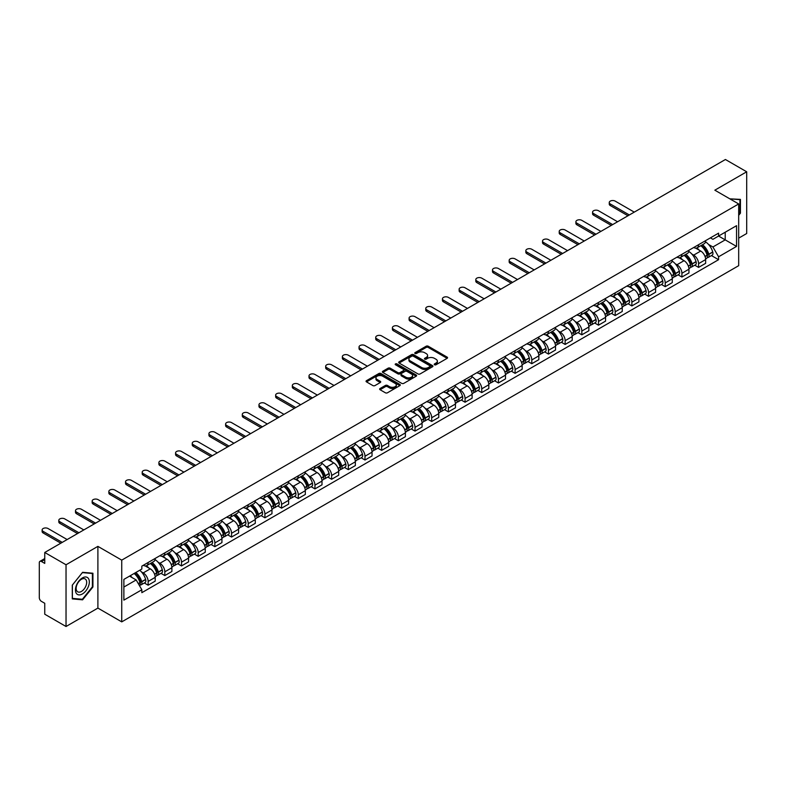 <?xml version="1.0" encoding="UTF-8"?>
<svg xmlns="http://www.w3.org/2000/svg" width="786" height="786" viewBox="0 0 786 786"><rect width="100%" height="100%" fill="white"/><g stroke="black" fill="none" stroke-linecap="round" stroke-linejoin="round"><path stroke-width="1.18" d="M434.52 364.773A1.041 0.599 0 0 0 435.984 364.773L447.136 358.337A1.484 0.855 0 0 0 447.568 357.728A1.484 0.855 0 0 0 447.136 357.129L428.242 346.223A1.484 0.855 0 0 0 426.15 346.223L414.998 352.659A1.041 0.599 0 0 0 416.462 353.504L417.906 352.668A4.745 2.741 0 0 1 424.627 352.668L426.199 353.582A4.745 2.741 0 0 1 427.594 355.518A4.745 2.741 0 0 1 426.199 357.463L424.754 358.288A1.041 0.599 0 0 0 426.228 359.143L427.672 358.308A4.745 2.741 0 0 1 434.383 358.308L435.955 359.212A4.745 2.741 0 0 1 437.35 361.157A4.745 2.741 0 0 1 435.955 363.093L434.52 363.928A1.041 0.599 0 0 0 434.52 364.773L434.52 363.928M380.07 388.51A1.484 0.855 0 0 0 379.638 389.119A1.484 0.855 0 0 0 380.07 389.728L385.376 392.784A1.484 0.855 0 0 0 387.469 392.784L399.858 385.631A1.484 0.855 0 0 0 400.29 385.032A1.484 0.855 0 0 0 399.858 384.423L380.964 373.517A1.484 0.855 0 0 0 378.862 373.517L366.482 380.67A1.484 0.855 0 0 0 366.05 381.269A1.484 0.855 0 0 0 366.482 381.878L372.878 385.572A1.484 0.855 0 0 0 374.981 385.572L380.286 382.517A1.484 0.855 0 0 0 380.719 381.908A1.484 0.855 0 0 0 380.286 381.298L377.103 379.471A3.969 2.289 0 0 1 375.944 377.85A3.969 2.289 0 0 1 378.4 375.728A3.969 2.289 0 0 1 382.723 376.229L395.161 383.411A3.969 2.289 0 0 1 396.321 385.032A3.969 2.289 0 0 1 393.874 387.144A3.969 2.289 0 0 1 389.542 386.653L387.469 385.454A1.484 0.855 0 0 0 385.376 385.454L380.07 388.51L380.07 389.728M121.742 560.133L97.896 546.368L66.034 564.77L44.753 552.479L725.419 159.499L746.7 171.79L714.838 190.183L738.683 203.947L121.742 560.133L121.742 621.873L738.683 265.678L738.683 203.947M418.014 373.94A1.484 0.855 0 0 0 420.107 373.94L432.497 366.787A1.484 0.855 0 0 0 432.929 366.188A1.484 0.855 0 0 0 432.497 365.578L413.603 354.673A1.484 0.855 0 0 0 411.5 354.673L399.121 361.825A1.484 0.855 0 0 0 398.689 362.425A1.484 0.855 0 0 0 399.121 363.034L418.014 373.94M395.918 364.999A1.041 0.599 0 0 1 396.969 365.146L396.969 363.908L416.177 375.001A1.484 0.855 0 0 1 416.609 375.61A1.484 0.855 0 0 1 416.177 376.209L403.788 383.362A1.484 0.855 0 0 1 401.695 383.362L382.802 372.456L382.802 371.247A1.484 0.855 0 0 0 382.369 371.847A1.484 0.855 0 0 0 382.802 372.456M382.802 371.247L388.097 368.182A1.484 0.855 0 0 1 390.2 368.182L397.863 372.603A1.484 0.855 0 0 0 399.956 372.603L403.473 370.579A1.484 0.855 0 0 0 403.916 369.97A1.484 0.855 0 0 0 403.473 369.361L395.496 364.763A1.041 0.599 0 0 1 396.969 363.908M66.034 564.77L66.034 626.501L44.753 614.21L44.753 603.284L41.442 601.378A3.026 1.749 -120 0 1 39.3 597.674L39.3 562.727A3.026 1.749 -120 0 1 39.929 561.342L44.753 558.561M738.683 238.148L746.7 233.521L746.7 171.79M66.034 626.501L97.896 608.099L121.742 621.873M44.753 552.479L44.753 563.405L41.442 561.499A3.026 1.749 -120 0 0 39.929 561.342M698.587 244.692A6.956 4.018 60 0 1 697.143 247.816L704.197 243.739A6.956 4.018 -120 0 0 705.641 240.614M691.886 254.094L693.665 255.126A6.956 4.018 60 0 1 698.587 263.644L705.641 259.567A6.956 4.018 -120 0 0 700.719 251.048L695.669 248.13M705.641 259.567L705.641 263.33L698.587 267.407L694.755 265.196M697.143 247.816A6.956 4.018 60 0 1 693.724 247.502M698.587 263.644L698.587 267.407M681.904 254.32A6.956 4.018 60 0 1 680.46 257.444L687.524 253.367A6.956 4.018 -120 0 0 688.958 250.243M678.082 274.825L681.904 277.036L688.958 272.968L688.958 269.195A6.956 4.018 -120 0 0 684.046 260.677L678.996 257.759M680.46 257.444A6.956 4.018 60 0 1 677.041 257.13M675.203 263.723L676.982 264.754A6.956 4.018 60 0 1 681.904 273.273L681.904 277.036M665.221 263.949A6.956 4.018 60 0 1 663.787 267.073L670.841 262.996A6.956 4.018 -120 0 0 672.285 259.881M661.399 284.463L665.221 286.664L672.285 282.596L672.285 278.824A6.956 4.018 -120 0 0 667.363 270.305L662.313 267.397M663.787 267.073A6.956 4.018 60 0 1 660.358 266.759M658.53 273.361L660.309 274.383A6.956 4.018 60 0 1 665.221 282.901L665.221 286.664M648.548 273.577A6.956 4.018 60 0 1 647.104 276.701L654.158 272.634A6.956 4.018 -120 0 0 655.603 269.51M644.717 294.092L648.548 296.302L655.603 292.225L655.603 288.462A6.956 4.018 -120 0 0 650.68 279.944L645.63 277.026M647.104 276.701A6.956 4.018 60 0 1 643.685 276.387M641.848 282.989L643.626 284.011A6.956 4.018 60 0 1 648.548 292.53L648.548 296.302M631.865 283.215A6.956 4.018 60 0 1 630.421 286.33L637.485 282.262A6.956 4.018 -120 0 0 638.92 279.138M628.034 303.72L631.865 305.931L638.92 301.853L638.92 298.09A6.956 4.018 -120 0 0 634.007 289.572L628.957 286.654M630.421 286.33A6.956 4.018 60 0 1 627.002 286.016M625.165 292.618L626.943 293.64A6.956 4.018 60 0 1 631.865 302.158L631.865 305.931M615.183 292.844A6.956 4.018 60 0 1 613.748 295.968L620.802 291.891A6.956 4.018 -120 0 0 622.237 288.767M611.361 313.349L615.183 315.559L622.247 311.482L622.247 307.719A6.956 4.018 -120 0 0 617.324 299.201L612.274 296.283M613.748 295.968A6.956 4.018 60 0 1 610.319 295.654M608.492 302.246L610.27 303.278A6.956 4.018 60 0 1 615.183 311.796L615.183 315.559M598.51 302.472A6.956 4.018 60 0 1 597.065 305.597L604.12 301.519A6.956 4.018 -120 0 0 605.564 298.395M594.678 322.977L598.51 325.188L605.564 321.11L605.564 317.348A6.956 4.018 -120 0 0 600.642 308.829L595.592 305.911M597.065 305.597A6.956 4.018 60 0 1 593.636 305.282M591.809 311.875L593.587 312.907A6.956 4.018 60 0 1 598.51 321.425L598.51 325.188M581.827 312.101A6.956 4.018 60 0 1 580.382 315.225L587.437 311.148A6.956 4.018 -120 0 0 588.881 308.024M577.995 332.606L581.827 334.816L588.881 330.749L588.881 326.976A6.956 4.018 -120 0 0 583.969 318.458L578.909 315.54M580.382 315.225A6.956 4.018 60 0 1 576.963 314.911M575.126 321.503L576.904 322.535A6.956 4.018 60 0 1 581.827 331.053L581.827 334.816M565.144 321.729A6.956 4.018 60 0 1 563.709 324.854L570.764 320.776A6.956 4.018 -120 0 0 572.198 317.662M561.322 342.244L565.144 344.445L572.198 340.377L572.198 336.605A6.956 4.018 -120 0 0 567.286 328.086L562.236 325.178M563.709 324.854A6.956 4.018 60 0 1 560.28 324.539M558.443 331.132L560.231 332.164A6.956 4.018 60 0 1 565.144 340.682L565.144 344.445M548.461 331.358A6.956 4.018 60 0 1 547.027 334.482L554.081 330.405A6.956 4.018 -120 0 0 555.525 327.29M544.639 351.873L548.461 354.083L555.525 350.006L555.525 346.243A6.956 4.018 -120 0 0 550.603 337.725L545.553 334.807M547.027 334.482A6.956 4.018 60 0 1 543.598 334.168M541.77 340.77L543.548 341.792A6.956 4.018 60 0 1 548.461 350.31L548.461 354.083M531.788 340.996A6.956 4.018 60 0 1 530.344 344.111L537.398 340.043A6.956 4.018 -120 0 0 538.842 336.919M527.956 361.501L531.788 363.712L538.842 359.634L538.842 355.871A6.956 4.018 -120 0 0 533.92 347.353L528.87 344.435M530.344 344.111A6.956 4.018 60 0 1 526.925 343.796M525.087 350.399L526.866 351.421A6.956 4.018 60 0 1 531.788 359.939L531.788 363.712M515.105 350.625A6.956 4.018 60 0 1 513.661 353.739L520.725 349.672A6.956 4.018 -120 0 0 522.159 346.547M511.283 371.13L515.105 373.34L522.159 369.263L522.159 365.5A6.956 4.018 -120 0 0 517.247 356.982L512.197 354.064M513.661 353.739A6.956 4.018 60 0 1 510.242 353.435M508.404 360.027L510.183 361.059A6.956 4.018 60 0 1 515.105 369.577L515.105 373.34M498.422 360.253A6.956 4.018 60 0 1 496.988 363.378L504.042 359.3A6.956 4.018 -120 0 0 505.486 356.176M494.6 380.758L498.422 382.969L505.486 378.891L505.486 375.128A6.956 4.018 -120 0 0 500.564 366.61L495.514 363.692M496.988 363.378A6.956 4.018 60 0 1 493.559 363.063M491.731 369.656L493.51 370.687A6.956 4.018 60 0 1 498.422 379.206L498.422 382.969M481.749 369.882A6.956 4.018 60 0 1 480.305 373.006L487.359 368.929A6.956 4.018 -120 0 0 488.804 365.804M477.917 390.387L481.749 392.597L488.804 388.52L488.804 384.757A6.956 4.018 -120 0 0 483.881 376.239L478.831 373.321M480.305 373.006A6.956 4.018 60 0 1 476.886 372.692M475.049 379.284L476.827 380.316A6.956 4.018 60 0 1 481.749 388.834L481.749 392.597M465.066 379.51A6.956 4.018 60 0 1 463.622 382.635L470.686 378.557A6.956 4.018 -120 0 0 472.121 375.433M461.235 400.015L465.066 402.226L472.121 398.158L472.121 394.385A6.956 4.018 -120 0 0 467.208 385.867L462.148 382.949M463.622 382.635A6.956 4.018 60 0 1 460.203 382.32M458.366 388.913L460.144 389.944A6.956 4.018 60 0 1 465.066 398.463L465.066 402.226M448.384 389.139A6.956 4.018 60 0 1 446.949 392.263L454.003 388.186A6.956 4.018 -120 0 0 455.438 385.071M444.562 409.653L448.384 411.854L455.448 407.787L455.448 404.024A6.956 4.018 -120 0 0 450.525 395.496L445.475 392.587M446.949 392.263A6.956 4.018 60 0 1 443.52 391.949M441.693 398.551L443.471 399.573A6.956 4.018 60 0 1 448.384 408.091L448.384 411.854M431.71 398.767A6.956 4.018 60 0 1 430.266 401.892L437.321 397.824A6.956 4.018 -120 0 0 438.765 394.7M427.879 419.282L431.71 421.493L438.765 417.415L438.765 413.652A6.956 4.018 -120 0 0 433.843 405.134L428.792 402.216M430.266 401.892A6.956 4.018 60 0 1 426.837 401.577M425.01 408.18L426.788 409.201A6.956 4.018 60 0 1 431.71 417.72L431.71 421.493M415.028 408.406A6.956 4.018 60 0 1 413.583 411.52L420.638 407.453A6.956 4.018 -120 0 0 422.082 404.328M411.196 428.91L415.028 431.121L422.082 427.044L422.082 423.281A6.956 4.018 -120 0 0 417.16 414.762L412.11 411.844M413.583 411.52A6.956 4.018 60 0 1 410.164 411.206M408.327 417.808L410.105 418.83A6.956 4.018 60 0 1 415.028 427.358L415.028 431.121M398.345 418.034A6.956 4.018 60 0 1 396.91 421.158L403.965 417.081A6.956 4.018 -120 0 0 405.399 413.957M394.523 438.539L398.345 440.75L405.399 436.672L405.399 432.909A6.956 4.018 -120 0 0 400.487 424.391L395.437 421.473M396.91 421.158A6.956 4.018 60 0 1 393.481 420.844M391.644 427.437L393.432 428.468A6.956 4.018 60 0 1 398.345 436.987L398.345 440.75M381.662 427.663A6.956 4.018 60 0 1 380.228 430.787L387.282 426.71A6.956 4.018 -120 0 0 388.726 423.585M377.84 448.167L381.662 450.378L388.726 446.301L388.726 442.538A6.956 4.018 -120 0 0 383.804 434.019L378.754 431.101M380.228 430.787A6.956 4.018 60 0 1 376.799 430.473M374.971 437.065L376.749 438.097A6.956 4.018 60 0 1 381.662 446.615L381.662 450.378M364.989 437.291A6.956 4.018 60 0 1 363.545 440.415L370.599 436.338A6.956 4.018 -120 0 0 372.043 433.214M361.157 457.796L364.989 460.007L372.043 455.939L372.043 452.166A6.956 4.018 -120 0 0 367.121 443.648L362.071 440.73M363.545 440.415A6.956 4.018 60 0 1 360.126 440.101M358.288 446.694L360.067 447.725A6.956 4.018 60 0 1 364.989 456.244L364.989 460.007M348.306 446.92A6.956 4.018 60 0 1 346.862 450.044L353.926 445.967A6.956 4.018 -120 0 0 355.36 442.852M344.484 467.434L348.306 469.635L355.36 465.567L355.36 461.804A6.956 4.018 -120 0 0 350.448 453.276L345.398 450.368M346.862 450.044A6.956 4.018 60 0 1 343.443 449.73M341.605 456.332L343.384 457.354A6.956 4.018 60 0 1 348.306 465.872L348.306 469.635M331.623 456.548A6.956 4.018 60 0 1 330.189 459.672L337.243 455.605A6.956 4.018 -120 0 0 338.687 452.481M327.801 477.063L331.623 479.273L338.687 475.196L338.687 471.433A6.956 4.018 -120 0 0 333.765 462.915L328.715 459.997M330.189 459.672A6.956 4.018 60 0 1 326.76 459.358M324.932 465.96L326.711 466.982A6.956 4.018 60 0 1 331.623 475.501L331.623 479.273M314.95 466.186A6.956 4.018 60 0 1 313.506 469.301L320.56 465.233A6.956 4.018 -120 0 0 322.005 462.109M311.118 486.691L314.95 488.902L322.005 484.824L322.005 481.061A6.956 4.018 -120 0 0 317.082 472.543L312.032 469.625M313.506 469.301A6.956 4.018 60 0 1 310.077 468.987M308.25 475.589L310.028 476.611A6.956 4.018 60 0 1 314.95 485.139L314.95 488.902M298.267 475.815A6.956 4.018 60 0 1 296.823 478.939L303.887 474.862A6.956 4.018 -120 0 0 305.322 471.738M294.436 496.32L298.267 498.53L305.322 494.453L305.322 490.69A6.956 4.018 -120 0 0 300.409 482.172L295.349 479.254M296.823 478.939A6.956 4.018 60 0 1 293.404 478.625M291.567 485.217L293.345 486.249A6.956 4.018 60 0 1 298.267 494.767L298.267 498.53M281.585 485.443A6.956 4.018 60 0 1 280.15 488.568L287.204 484.49A6.956 4.018 -120 0 0 288.639 481.366M277.763 505.948L281.585 508.159L288.639 504.081L288.639 500.318A6.956 4.018 -120 0 0 283.726 491.8L278.676 488.882M280.15 488.568A6.956 4.018 60 0 1 276.721 488.253M274.894 494.846L276.672 495.878A6.956 4.018 60 0 1 281.585 504.396L281.585 508.159M264.902 495.072A6.956 4.018 60 0 1 263.467 498.196L270.522 494.119A6.956 4.018 -120 0 0 271.966 490.995M261.08 515.577L264.911 517.787L271.966 513.72L271.966 509.947A6.956 4.018 -120 0 0 267.043 501.429L261.993 498.511M263.467 498.196A6.956 4.018 60 0 1 260.038 497.882M258.211 504.474L259.989 505.506A6.956 4.018 60 0 1 264.911 514.024L264.911 517.787M248.229 504.7A6.956 4.018 60 0 1 246.784 507.825L253.839 503.747A6.956 4.018 -120 0 0 255.283 500.633M244.397 525.215L248.229 527.416L255.283 523.348L255.283 519.575A6.956 4.018 -120 0 0 250.361 511.057L245.311 508.149M246.784 507.825A6.956 4.018 60 0 1 243.365 507.51M241.528 514.113L243.306 515.135A6.956 4.018 60 0 1 248.229 523.653L248.229 527.416M231.546 514.329A6.956 4.018 60 0 1 230.101 517.453L237.166 513.376A6.956 4.018 -120 0 0 238.6 510.261M227.724 534.844L231.546 537.054L238.6 532.977L238.6 529.214A6.956 4.018 -120 0 0 233.688 520.696L228.638 517.778M230.101 517.453A6.956 4.018 60 0 1 226.682 517.139M224.845 523.741L226.633 524.763A6.956 4.018 60 0 1 231.546 533.281L231.546 537.054M214.863 523.967A6.956 4.018 60 0 1 213.428 527.082L220.483 523.014A6.956 4.018 -120 0 0 221.927 519.89M211.041 544.472L214.863 546.683L221.927 542.605L221.927 538.842A6.956 4.018 -120 0 0 217.005 530.324L211.955 527.406M213.428 527.082A6.956 4.018 60 0 1 210 526.767M208.172 533.37L209.95 534.392A6.956 4.018 60 0 1 214.863 542.91L214.863 546.683M198.19 533.596A6.956 4.018 60 0 1 196.746 536.71L203.8 532.643A6.956 4.018 -120 0 0 205.244 529.518M194.358 554.101L198.19 556.311L205.244 552.234L205.244 548.471A6.956 4.018 -120 0 0 200.322 539.953L195.272 537.035M196.746 536.71A6.956 4.018 60 0 1 193.327 536.406M191.489 542.998L193.268 544.03A6.956 4.018 60 0 1 198.19 552.548L198.19 556.311M181.507 543.224A6.956 4.018 60 0 1 180.063 546.349L187.127 542.271A6.956 4.018 -120 0 0 188.561 539.147M177.675 563.729L181.507 565.94L188.561 561.862L188.561 558.099A6.956 4.018 -120 0 0 183.649 549.581L178.599 546.663M180.063 546.349A6.956 4.018 60 0 1 176.644 546.034M174.806 552.627L176.585 553.658A6.956 4.018 60 0 1 181.507 562.177L181.507 565.94M164.824 552.853A6.956 4.018 60 0 1 163.39 555.977L170.444 551.9A6.956 4.018 -120 0 0 171.888 548.775M161.002 573.358L164.824 575.568L171.888 571.501L171.888 567.728A6.956 4.018 -120 0 0 166.966 559.21L161.916 556.292M163.39 555.977A6.956 4.018 60 0 1 159.961 555.663M158.133 562.255L159.912 563.287A6.956 4.018 60 0 1 164.824 571.805L164.824 575.568M148.151 562.481A6.956 4.018 60 0 1 146.707 565.606L153.761 561.528A6.956 4.018 -120 0 0 155.206 558.404M144.319 582.986L148.151 585.197L155.206 581.129L155.206 577.356A6.956 4.018 -120 0 0 150.283 568.838L145.233 565.93M146.707 565.606A6.956 4.018 60 0 1 143.278 565.291M141.451 571.884L143.229 572.915A6.956 4.018 60 0 1 148.151 581.434L148.151 585.197M710.397 237.873L712.912 239.317L736.541 225.68L725.213 232.224L725.213 239.877L712.912 246.971L708.569 244.466M123.874 587.054L136.174 579.95L141.844 589.765L123.874 600.14L123.874 579.4L141.844 569.025L141.844 566.126L718.581 233.147L718.581 236.046L736.541 246.421L718.581 256.786L712.912 246.971M736.541 225.68L736.541 246.421M141.844 589.765L141.844 592.673L718.581 259.694L718.581 256.786M738.683 215.335L740.441 213.144L740.441 199.389L729.83 198.838L739.911 199.664L739.911 212.986L738.683 214.519M97.896 546.368L97.896 608.099M72.283 598.903L82.599 599.826L92.925 586.985L92.925 573.23L82.599 572.306L72.283 585.148L72.283 598.903M136.174 579.95L129.543 576.128M711.438 255.568L718.581 259.694M739.911 212.829L740.441 213.144M81.518 599.187L82.599 599.826M92.384 586.68L92.925 586.985M434.933 364.92L435.955 364.331A4.745 2.741 0 0 0 437.35 362.385L437.35 361.157M427.594 355.518L427.594 356.756A4.745 2.741 0 0 1 426.199 358.691L425.167 359.29M447.116 358.347L428.242 347.451A1.484 0.855 0 0 0 426.15 347.451L415.411 353.651M432.477 366.797L413.603 355.911A1.484 0.855 0 0 0 411.5 355.911L399.141 363.044L399.121 361.825M429.873 366.61A1.041 0.599 0 0 0 429.873 365.755L413.289 356.186A1.041 0.599 0 0 0 411.825 356.186L410.302 357.06A4.745 2.741 0 0 0 408.907 359.005A4.745 2.741 0 0 0 410.302 360.941L421.63 367.484A4.745 2.741 0 0 0 428.35 367.484L429.873 366.61L429.873 367.838A1.041 0.599 0 0 0 430.178 367.416L430.178 366.188M408.907 359.005L408.907 360.243A4.745 2.741 0 0 0 410.302 362.179L410.302 360.941M429.873 367.838L428.35 368.722A4.745 2.741 0 0 1 421.63 368.722L410.302 362.179M382.821 372.466L388.097 369.42L388.097 368.182M403.916 369.97L403.916 371.208A1.484 0.855 0 0 1 403.473 371.807L399.956 373.841A1.484 0.855 0 0 1 397.863 373.841L390.2 369.42A1.484 0.855 0 0 0 388.097 369.42M396.969 365.146L416.158 376.229M405.812 377.201A3.969 2.289 0 0 0 410.135 377.693A3.969 2.289 0 0 0 412.591 375.58A3.969 2.289 0 0 0 411.422 373.959L407.05 371.424A1.484 0.855 0 0 0 404.947 371.424L401.43 373.458A1.484 0.855 0 0 0 400.998 374.057A1.484 0.855 0 0 0 401.43 374.667L405.812 377.201L405.812 378.43A3.969 2.289 0 0 0 410.135 378.931A3.969 2.289 0 0 0 412.591 376.808L412.591 375.58M400.998 374.057L400.998 375.295A1.484 0.855 0 0 0 401.43 375.905L401.43 374.667M405.812 378.43L401.43 375.905M396.321 385.032L396.321 386.26A3.969 2.289 0 0 1 393.874 388.382A3.969 2.289 0 0 1 389.542 387.881L387.469 386.692A1.484 0.855 0 0 0 385.376 386.692L380.09 389.738M375.944 377.85L375.944 379.088A3.969 2.289 0 0 0 377.103 380.699L377.103 379.471M380.286 381.298L380.286 382.517L377.103 380.699M399.838 385.651L380.964 374.755A1.484 0.855 0 0 0 378.862 374.755L366.502 381.888M701.21 245.468A9.53 5.502 60 0 1 701.259 245.497A9.53 5.502 60 0 1 707.528 254.045L707.587 254.242A1.857 1.071 60 0 1 707.292 255.696A1.857 1.071 60 0 1 707.253 255.715M634.273 212.132L615.183 201.108A3.478 2.004 -0 0 0 611.4 200.676A3.478 2.004 -0 0 0 609.248 202.533A3.478 2.004 -0 0 0 610.27 203.947L610.27 205.549A3.478 2.004 180 0 1 609.248 204.134L609.248 202.533M700.798 245.704A11.495 6.632 60 0 1 707.105 255.185L707.164 255.381A3.822 2.201 60 0 1 706.565 258.388L705.612 258.928M707.213 257.543A3.822 2.201 -120 0 0 708.274 257.395A3.822 2.201 -120 0 0 708.874 254.399L708.815 254.202A11.495 6.632 -120 0 0 702.507 244.721M705.494 241.842A11.495 6.632 60 0 1 712.725 251.952L712.774 252.149A3.822 2.201 60 0 1 712.175 255.145L708.274 257.395M627.965 215.767L610.27 205.549M696.877 247.944A11.495 6.632 60 0 1 699.275 250.213M629.35 214.971L610.27 203.947M704.865 250.233L706.329 251.078M739.253 199.28L739.911 199.664M88.405 578.457A9.825 5.679 120 0 0 78.914 581.001A9.825 5.679 120 0 0 76.37 593.43A9.825 5.679 120 0 0 85.861 590.885A9.825 5.679 120 0 0 88.405 578.457M85.969 579.704A7.438 4.294 120 0 0 85.134 578.938A7.438 4.294 120 0 0 78.217 582.406A7.438 4.294 120 0 0 76.861 591.043A7.438 4.294 120 0 0 77.696 591.819A7.438 4.294 120 0 0 84.623 588.35A7.438 4.294 120 0 0 85.969 579.704M82.392 599.266L72.391 598.382L72.391 585.049L82.392 572.611L92.384 573.505L92.384 586.837L82.392 599.266M91.726 573.122L92.384 573.505M684.527 255.096A9.53 5.502 60 0 1 684.577 255.126A9.53 5.502 60 0 1 690.845 263.674L690.904 263.87A1.857 1.071 60 0 1 690.609 265.324A1.857 1.071 60 0 1 690.57 265.344M617.59 221.76L598.51 210.736A3.478 2.004 -0 0 0 594.717 210.304A3.478 2.004 -0 0 0 592.565 212.161A3.478 2.004 -0 0 0 593.587 213.576L593.587 215.187A3.478 2.004 180 0 1 592.565 213.763L592.565 212.161M684.115 255.332A11.495 6.632 60 0 1 690.432 264.823L690.481 265.02A3.822 2.201 60 0 1 689.882 268.016L688.929 268.566M690.53 267.171A3.822 2.201 -120 0 0 691.592 267.024A3.822 2.201 -120 0 0 692.191 264.027L692.142 263.831A11.495 6.632 -120 0 0 685.824 254.35M688.821 251.471A11.495 6.632 60 0 1 696.042 261.581L696.101 261.777A3.822 2.201 60 0 1 695.492 264.774L691.592 267.024M611.282 225.395L593.587 215.187M680.195 257.572A11.495 6.632 60 0 1 682.592 259.842M612.667 224.6L593.587 213.576M688.182 259.861L689.646 260.706M667.854 264.725A9.53 5.502 60 0 1 667.894 264.754A9.53 5.502 60 0 1 674.162 273.302L674.221 273.499A1.857 1.071 60 0 1 673.926 274.953A1.857 1.071 60 0 1 673.887 274.972M600.907 231.389L581.827 220.365A3.478 2.004 -0 0 0 578.034 219.933A3.478 2.004 -0 0 0 575.892 221.79A3.478 2.004 -0 0 0 576.904 223.204L576.904 224.816A3.478 2.004 180 0 1 575.892 223.391L575.892 221.79M667.432 264.97A11.495 6.632 60 0 1 673.749 274.452L673.808 274.648A3.822 2.201 60 0 1 673.199 277.645L672.256 278.195M673.857 276.8A3.822 2.201 -120 0 0 674.909 276.652A3.822 2.201 -120 0 0 675.518 273.656L675.459 273.459A11.495 6.632 -120 0 0 669.141 263.978M672.138 261.099A11.495 6.632 60 0 1 679.359 271.209L679.418 271.406A3.822 2.201 60 0 1 678.819 274.402L674.909 276.652M594.599 235.034L576.904 224.816M663.512 267.211A11.495 6.632 60 0 1 665.909 269.47M595.994 234.228L576.904 223.204M671.499 269.49L672.963 270.335M651.172 274.353A9.53 5.502 60 0 1 651.221 274.383A9.53 5.502 60 0 1 657.489 282.931L657.538 283.127A1.857 1.071 60 0 1 657.253 284.581A1.857 1.071 60 0 1 657.204 284.611M584.234 241.017L565.144 230.003A3.478 2.004 -0 0 0 561.351 229.561A3.478 2.004 -0 0 0 559.21 231.418A3.478 2.004 -0 0 0 560.231 232.843L560.231 234.444A3.478 2.004 180 0 1 559.21 233.02L559.21 231.418M650.749 274.599A11.495 6.632 60 0 1 657.067 284.08L657.125 284.277A3.822 2.201 60 0 1 656.526 287.273L655.573 287.823M657.175 286.428A3.822 2.201 -120 0 0 658.236 286.291A3.822 2.201 -120 0 0 658.835 283.284L658.776 283.088A11.495 6.632 -120 0 0 652.468 273.607M655.455 270.728A11.495 6.632 60 0 1 662.686 280.838L662.736 281.034A3.822 2.201 60 0 1 662.136 284.031L658.236 286.291M577.926 244.662L560.231 234.444M646.829 276.839A11.495 6.632 60 0 1 649.236 279.099M579.311 243.857L560.231 232.843M654.817 279.118L656.29 279.963M634.489 283.982A9.53 5.502 60 0 1 634.538 284.011A9.53 5.502 60 0 1 640.806 292.559L640.865 292.756A1.857 1.071 60 0 1 640.57 294.21A1.857 1.071 60 0 1 640.531 294.239M567.551 250.646L548.461 239.632A3.478 2.004 -0 0 0 544.678 239.19A3.478 2.004 -0 0 0 542.527 241.047A3.478 2.004 -0 0 0 543.548 242.471L543.548 244.073A3.478 2.004 180 0 1 542.527 242.658L542.527 241.047M634.076 284.227A11.495 6.632 60 0 1 640.394 293.709L640.443 293.905A3.822 2.201 60 0 1 639.843 296.902L638.89 297.452M640.492 296.057A3.822 2.201 -120 0 0 641.553 295.919A3.822 2.201 -120 0 0 642.152 292.923L642.103 292.716A11.495 6.632 -120 0 0 635.786 283.235M638.782 280.356A11.495 6.632 60 0 1 646.004 290.466L646.063 290.663A3.822 2.201 60 0 1 645.453 293.659L641.553 295.919M561.243 254.291L543.548 244.073M630.156 286.468A11.495 6.632 60 0 1 632.553 288.737M562.629 253.485L543.548 242.471M638.144 288.747L639.608 289.592M617.806 293.62A9.53 5.502 60 0 1 617.855 293.64A9.53 5.502 60 0 1 624.123 302.188L624.182 302.394A1.857 1.071 60 0 1 623.888 303.848A1.857 1.071 60 0 1 623.848 303.868M550.868 260.274L531.788 249.26A3.478 2.004 -0 0 0 527.995 248.828A3.478 2.004 -0 0 0 525.844 250.675A3.478 2.004 -0 0 0 526.866 252.1L526.866 253.701A3.478 2.004 180 0 1 525.844 252.286L525.844 250.675M617.393 293.856A11.495 6.632 60 0 1 623.711 303.337L623.77 303.534A3.822 2.201 60 0 1 623.16 306.53L622.217 307.08M623.819 305.685A3.822 2.201 -120 0 0 624.87 305.548A3.822 2.201 -120 0 0 625.479 302.551L625.42 302.355A11.495 6.632 -120 0 0 619.103 292.873M622.099 289.985A11.495 6.632 60 0 1 629.321 300.095L629.38 300.291A3.822 2.201 60 0 1 628.78 303.298L624.87 305.548M544.56 263.919L526.866 253.701M613.473 296.096A11.495 6.632 60 0 1 615.87 298.366M545.956 263.114L526.866 252.1M621.461 298.375L622.925 299.22M601.133 303.249A9.53 5.502 60 0 1 601.182 303.278A9.53 5.502 60 0 1 607.45 311.826L607.499 312.022A1.857 1.071 60 0 1 607.214 313.476A1.857 1.071 60 0 1 607.165 313.496M534.195 269.912L515.105 258.889A3.478 2.004 -0 0 0 511.313 258.456A3.478 2.004 -0 0 0 509.171 260.313A3.478 2.004 -0 0 0 510.183 261.728L510.183 263.33A3.478 2.004 180 0 1 509.171 261.915L509.171 260.313M600.71 303.484A11.495 6.632 60 0 1 607.028 312.966L607.087 313.162A3.822 2.201 60 0 1 606.478 316.169L605.534 316.709M607.136 315.324A3.822 2.201 -120 0 0 608.197 315.176A3.822 2.201 -120 0 0 608.796 312.18L608.737 311.983A11.495 6.632 -120 0 0 602.42 302.502M605.417 299.613A11.495 6.632 60 0 1 612.638 309.723L612.697 309.93A3.822 2.201 60 0 1 612.097 312.926L608.197 315.176M527.878 273.548L510.183 263.33M596.79 305.725A11.495 6.632 60 0 1 599.197 307.994M529.273 272.752L510.183 261.728M604.778 308.004L606.242 308.859M584.45 312.877A9.53 5.502 60 0 1 584.499 312.907A9.53 5.502 60 0 1 590.767 321.454L590.826 321.651A1.857 1.071 60 0 1 590.532 323.105A1.857 1.071 60 0 1 590.492 323.125M517.512 279.541L498.422 268.517A3.478 2.004 -0 0 0 494.64 268.085A3.478 2.004 -0 0 0 492.488 269.942A3.478 2.004 -0 0 0 493.51 271.357L493.51 272.968A3.478 2.004 180 0 1 492.488 271.543L492.488 269.942M584.037 313.113A11.495 6.632 60 0 1 590.345 322.594L590.404 322.8A3.822 2.201 60 0 1 589.805 325.797L588.852 326.347M590.453 324.952A3.822 2.201 -120 0 0 591.514 324.805A3.822 2.201 -120 0 0 592.113 321.808L592.064 321.612A11.495 6.632 -120 0 0 585.747 312.13M588.734 309.252A11.495 6.632 60 0 1 595.965 319.362L596.014 319.558A3.822 2.201 60 0 1 595.415 322.555L591.514 324.805M511.205 283.176L493.51 272.968M580.117 315.353A11.495 6.632 60 0 1 582.514 317.623M512.59 282.38L493.51 271.357M588.105 317.642L589.569 318.487M567.767 322.506A9.53 5.502 60 0 1 567.816 322.535A9.53 5.502 60 0 1 574.085 331.083L574.144 331.279A1.857 1.071 60 0 1 573.849 332.733A1.857 1.071 60 0 1 573.809 332.753M500.829 289.169L481.749 278.146A3.478 2.004 -0 0 0 477.957 277.713A3.478 2.004 -0 0 0 475.805 279.57A3.478 2.004 -0 0 0 476.827 280.985L476.827 282.596A3.478 2.004 180 0 1 475.805 281.172L475.805 279.57M567.354 322.751A11.495 6.632 60 0 1 573.672 332.232L573.721 332.429A3.822 2.201 60 0 1 573.122 335.425L572.169 335.976M573.78 334.581A3.822 2.201 -120 0 0 574.831 334.433A3.822 2.201 -120 0 0 575.44 331.437L575.381 331.24A11.495 6.632 -120 0 0 569.064 321.759M572.061 318.88A11.495 6.632 60 0 1 579.282 328.99L579.341 329.187A3.822 2.201 60 0 1 578.732 332.183L574.831 334.433M494.522 292.814L476.827 282.596M563.434 324.991A11.495 6.632 60 0 1 565.832 327.251M495.917 292.009L476.827 280.985M571.422 327.271L572.886 328.116M551.094 332.134A9.53 5.502 60 0 1 551.143 332.164A9.53 5.502 60 0 1 557.412 340.711L557.461 340.908A1.857 1.071 60 0 1 557.166 342.362A1.857 1.071 60 0 1 557.127 342.382M484.147 298.798L465.066 287.784A3.478 2.004 -0 0 0 461.274 287.342A3.478 2.004 -0 0 0 459.132 289.199A3.478 2.004 -0 0 0 460.144 290.624L460.144 292.225A3.478 2.004 180 0 1 459.132 290.8L459.132 289.199M550.672 332.38A11.495 6.632 60 0 1 556.989 341.861L557.048 342.057A3.822 2.201 60 0 1 556.439 345.054L555.496 345.604M557.097 344.209A3.822 2.201 -120 0 0 558.148 344.072A3.822 2.201 -120 0 0 558.758 341.065L558.699 340.869A11.495 6.632 -120 0 0 552.381 331.387M555.378 328.509A11.495 6.632 60 0 1 562.599 338.619L562.658 338.815A3.822 2.201 60 0 1 562.059 341.812L558.148 344.072M477.839 302.443L460.144 292.225M546.751 334.62A11.495 6.632 60 0 1 549.159 336.88M479.234 301.637L460.144 290.624M554.739 336.899L556.203 337.744M534.411 341.763A9.53 5.502 60 0 1 534.46 341.792A9.53 5.502 60 0 1 540.729 350.34L540.788 350.536A1.857 1.071 60 0 1 540.493 351.99A1.857 1.071 60 0 1 540.444 352.02M467.474 308.426L448.384 297.413A3.478 2.004 -0 0 0 444.591 296.97A3.478 2.004 -0 0 0 442.449 298.827A3.478 2.004 -0 0 0 443.471 300.252L443.471 301.853A3.478 2.004 180 0 1 442.449 300.439L442.449 298.827M533.999 342.008A11.495 6.632 60 0 1 540.306 351.489L540.365 351.686A3.822 2.201 60 0 1 539.766 354.683L538.813 355.233M540.414 353.838A3.822 2.201 -120 0 0 541.475 353.7A3.822 2.201 -120 0 0 542.075 350.703L542.016 350.497A11.495 6.632 -120 0 0 535.708 341.016M538.695 338.137A11.495 6.632 60 0 1 545.926 348.247L545.975 348.444A3.822 2.201 60 0 1 545.376 351.44L541.475 353.7M461.166 312.071L443.471 301.853M530.078 344.248A11.495 6.632 60 0 1 532.476 346.508M462.551 311.266L443.471 300.252M538.066 346.528L539.53 347.373M517.728 351.401A9.53 5.502 60 0 1 517.778 351.421A9.53 5.502 60 0 1 524.046 359.968L524.105 360.175A1.857 1.071 60 0 1 523.81 361.629A1.857 1.071 60 0 1 523.771 361.648M450.791 318.055L431.71 307.041A3.478 2.004 -0 0 0 427.918 306.609A3.478 2.004 -0 0 0 425.766 308.456A3.478 2.004 -0 0 0 426.788 309.88L426.788 311.482A3.478 2.004 180 0 1 425.766 310.067L425.766 308.456M517.316 351.637A11.495 6.632 60 0 1 523.633 361.118L523.682 361.314A3.822 2.201 60 0 1 523.083 364.311L522.13 364.861M523.731 363.466A3.822 2.201 -120 0 0 524.793 363.329A3.822 2.201 -120 0 0 525.392 360.332L525.343 360.135A11.495 6.632 -120 0 0 519.025 350.654M522.022 347.766A11.495 6.632 60 0 1 529.243 357.876L529.302 358.072A3.822 2.201 60 0 1 528.693 361.069L524.793 363.329M444.483 321.7L426.788 311.482M513.396 353.877A11.495 6.632 60 0 1 515.793 356.146M445.868 320.894L426.788 309.88M521.383 356.156L522.847 357.001M501.055 361.029A9.53 5.502 60 0 1 501.095 361.059A9.53 5.502 60 0 1 507.363 369.607L507.422 369.803A1.857 1.071 60 0 1 507.127 371.257A1.857 1.071 60 0 1 507.088 371.277M434.108 327.683L415.028 316.67A3.478 2.004 -0 0 0 411.235 316.237A3.478 2.004 -0 0 0 409.093 318.094A3.478 2.004 -0 0 0 410.105 319.509L410.105 321.11A3.478 2.004 180 0 1 409.093 319.696L409.093 318.094M500.633 361.265A11.495 6.632 60 0 1 506.95 370.746L507.009 370.943A3.822 2.201 60 0 1 506.4 373.949L505.457 374.49M507.058 373.104A3.822 2.201 -120 0 0 508.11 372.957A3.822 2.201 -120 0 0 508.719 369.96L508.66 369.764A11.495 6.632 -120 0 0 502.342 360.283M505.339 357.394A11.495 6.632 60 0 1 512.56 367.504L512.619 367.71A3.822 2.201 60 0 1 512.02 370.707L508.11 372.957M427.8 331.328L410.105 321.11M496.713 363.505A11.495 6.632 60 0 1 499.11 365.775M429.195 330.533L410.105 319.509M504.7 365.785L506.164 366.64M484.373 370.658A9.53 5.502 60 0 1 484.422 370.687A9.53 5.502 60 0 1 490.69 379.235L490.739 379.432A1.857 1.071 60 0 1 490.454 380.886A1.857 1.071 60 0 1 490.405 380.905M417.435 337.322L398.345 326.298A3.478 2.004 -0 0 0 394.552 325.866A3.478 2.004 -0 0 0 392.411 327.723A3.478 2.004 -0 0 0 393.432 329.137L393.432 330.749A3.478 2.004 180 0 1 392.411 329.324L392.411 327.723M483.95 370.894A11.495 6.632 60 0 1 490.268 380.375L490.326 380.581A3.822 2.201 60 0 1 489.727 383.578L488.774 384.118M490.376 382.733A3.822 2.201 -120 0 0 491.437 382.585A3.822 2.201 -120 0 0 492.036 379.589L491.977 379.392A11.495 6.632 -120 0 0 485.669 369.911M488.656 367.033A11.495 6.632 60 0 1 495.887 377.142L495.937 377.339A3.822 2.201 60 0 1 495.337 380.336L491.437 382.585M411.127 340.957L393.432 330.749M480.03 373.134A11.495 6.632 60 0 1 482.437 375.403M412.512 340.161L393.432 329.137M488.018 375.423L489.491 376.268M467.69 380.286A9.53 5.502 60 0 1 467.739 380.316A9.53 5.502 60 0 1 474.007 388.864L474.066 389.06A1.857 1.071 60 0 1 473.771 390.514A1.857 1.071 60 0 1 473.732 390.534M400.752 346.95L381.662 335.927A3.478 2.004 -0 0 0 377.879 335.494A3.478 2.004 -0 0 0 375.728 337.351A3.478 2.004 -0 0 0 376.749 338.766L376.749 340.377A3.478 2.004 180 0 1 375.728 338.953L375.728 337.351M467.277 380.532A11.495 6.632 60 0 1 473.594 390.013L473.644 390.21A3.822 2.201 60 0 1 473.044 393.206L472.091 393.757M473.693 392.361A3.822 2.201 -120 0 0 474.754 392.214A3.822 2.201 -120 0 0 475.353 389.217L475.304 389.021A11.495 6.632 -120 0 0 468.987 379.54M471.983 376.661A11.495 6.632 60 0 1 479.205 386.771L479.264 386.967A3.822 2.201 60 0 1 478.654 389.964L474.754 392.214M394.444 350.595L376.749 340.377M463.357 382.772A11.495 6.632 60 0 1 465.754 385.032M395.83 349.79L376.749 338.766M471.345 385.052L472.808 385.897M451.007 389.915A9.53 5.502 60 0 1 451.056 389.944A9.53 5.502 60 0 1 457.324 398.492L457.383 398.689A1.857 1.071 60 0 1 457.088 400.143A1.857 1.071 60 0 1 457.049 400.162M384.069 356.579L364.989 345.555A3.478 2.004 -0 0 0 361.196 345.123A3.478 2.004 -0 0 0 359.045 346.98A3.478 2.004 -0 0 0 360.067 348.395L360.067 350.006A3.478 2.004 180 0 1 359.045 348.581L359.045 346.98M450.594 390.161A11.495 6.632 60 0 1 456.912 399.642L456.971 399.838A3.822 2.201 60 0 1 456.361 402.835L455.418 403.385M457.02 401.99A3.822 2.201 -120 0 0 458.071 401.843A3.822 2.201 -120 0 0 458.68 398.846L458.621 398.649A11.495 6.632 -120 0 0 452.304 389.168M455.3 386.29A11.495 6.632 60 0 1 462.522 396.399L462.581 396.596A3.822 2.201 60 0 1 461.971 399.593L458.071 401.843M377.761 360.224L360.067 350.006M446.674 392.401A11.495 6.632 60 0 1 449.071 394.66M379.157 359.418L360.067 348.395M454.662 394.68L456.126 395.525M434.334 399.543A9.53 5.502 60 0 1 434.383 399.573A9.53 5.502 60 0 1 440.651 408.121L440.7 408.317A1.857 1.071 60 0 1 440.415 409.771A1.857 1.071 60 0 1 440.366 409.801M367.396 366.207L348.306 355.193A3.478 2.004 -0 0 0 344.514 354.751A3.478 2.004 -0 0 0 342.372 356.608A3.478 2.004 -0 0 0 343.384 358.033L343.384 359.634A3.478 2.004 180 0 1 342.372 358.22L342.372 356.608M433.911 399.789A11.495 6.632 60 0 1 440.229 409.27L440.288 409.467A3.822 2.201 60 0 1 439.679 412.463L438.735 413.014M440.337 411.618A3.822 2.201 -120 0 0 441.398 411.481A3.822 2.201 -120 0 0 441.997 408.474L441.938 408.278A11.495 6.632 -120 0 0 435.621 398.797M438.617 395.918A11.495 6.632 60 0 1 445.839 406.028L445.898 406.224A3.822 2.201 60 0 1 445.298 409.221L441.398 411.481M361.079 369.852L343.384 359.634M429.991 402.029A11.495 6.632 60 0 1 432.398 404.289M362.474 369.047L343.384 358.033M437.979 404.309L439.443 405.154M417.651 409.182A9.53 5.502 60 0 1 417.7 409.201A9.53 5.502 60 0 1 423.968 417.749L424.027 417.946A1.857 1.071 60 0 1 423.733 419.41A1.857 1.071 60 0 1 423.693 419.429M350.713 375.836L331.623 364.822A3.478 2.004 -0 0 0 327.841 364.38A3.478 2.004 -0 0 0 325.689 366.237A3.478 2.004 -0 0 0 326.711 367.661L326.711 369.263A3.478 2.004 180 0 1 325.689 367.848L325.689 366.237M417.238 409.418A11.495 6.632 60 0 1 423.546 418.899L423.605 419.095A3.822 2.201 60 0 1 423.006 422.092L422.053 422.642M423.654 421.247A3.822 2.201 -120 0 0 424.715 421.109A3.822 2.201 -120 0 0 425.314 418.113L425.265 417.916A11.495 6.632 -120 0 0 418.948 408.425M421.935 405.547A11.495 6.632 60 0 1 429.166 415.656L429.215 415.853A3.822 2.201 60 0 1 428.616 418.85L424.715 421.109M344.406 379.481L326.711 369.263M413.318 411.658A11.495 6.632 60 0 1 415.715 413.927M345.791 378.675L326.711 367.661M421.306 413.937L422.77 414.782M400.968 418.81A9.53 5.502 60 0 1 401.017 418.83A9.53 5.502 60 0 1 407.286 427.388L407.345 427.584A1.857 1.071 60 0 1 407.05 429.038A1.857 1.071 60 0 1 407.01 429.058M334.03 385.464L314.95 374.45A3.478 2.004 -0 0 0 311.158 374.018A3.478 2.004 -0 0 0 309.006 375.865A3.478 2.004 -0 0 0 310.028 377.29L310.028 378.891A3.478 2.004 180 0 1 309.006 377.476L309.006 375.865M400.555 419.046A11.495 6.632 60 0 1 406.873 428.527L406.922 428.724A3.822 2.201 60 0 1 406.323 431.72L405.37 432.271M406.971 430.885A3.822 2.201 -120 0 0 408.032 430.738A3.822 2.201 -120 0 0 408.641 427.741L408.582 427.545A11.495 6.632 -120 0 0 402.265 418.064M405.262 415.175A11.495 6.632 60 0 1 412.483 425.285L412.542 425.481A3.822 2.201 60 0 1 411.933 428.488L408.032 430.738M327.723 389.109L310.028 378.891M396.635 421.286A11.495 6.632 60 0 1 399.033 423.556M329.118 388.304L310.028 377.29M404.623 423.566L406.087 424.411M384.295 428.439A9.53 5.502 60 0 1 384.344 428.468A9.53 5.502 60 0 1 390.603 437.016L390.662 437.213A1.857 1.071 60 0 1 390.367 438.667A1.857 1.071 60 0 1 390.328 438.686M317.348 395.103L298.267 384.079A3.478 2.004 -0 0 0 294.475 383.647A3.478 2.004 -0 0 0 292.333 385.504A3.478 2.004 -0 0 0 293.345 386.918L293.345 388.52A3.478 2.004 180 0 1 292.333 387.105L292.333 385.504M383.873 428.675A11.495 6.632 60 0 1 390.19 438.156L390.249 438.362A3.822 2.201 60 0 1 389.64 441.359L388.697 441.899M390.298 440.514A3.822 2.201 -120 0 0 391.349 440.366A3.822 2.201 -120 0 0 391.959 437.37L391.9 437.173A11.495 6.632 -120 0 0 385.582 427.692M388.579 424.813A11.495 6.632 60 0 1 395.8 434.923L395.859 435.12A3.822 2.201 60 0 1 395.26 438.116L391.349 440.366M311.04 398.738L293.345 388.52M379.952 430.915A11.495 6.632 60 0 1 382.36 433.184M312.435 397.942L293.345 386.918M387.94 433.204L389.404 434.049M367.612 438.067A9.53 5.502 60 0 1 367.661 438.097A9.53 5.502 60 0 1 373.93 446.645L373.979 446.841A1.857 1.071 60 0 1 373.694 448.295A1.857 1.071 60 0 1 373.645 448.315M300.674 404.731L281.585 393.707A3.478 2.004 -0 0 0 277.792 393.275A3.478 2.004 -0 0 0 275.65 395.132A3.478 2.004 -0 0 0 276.672 396.547L276.672 398.158A3.478 2.004 180 0 1 275.65 396.734L275.65 395.132M367.2 438.303A11.495 6.632 60 0 1 373.507 447.794L373.566 447.991A3.822 2.201 60 0 1 372.967 450.987L372.014 451.537M373.615 450.142A3.822 2.201 -120 0 0 374.676 449.995A3.822 2.201 -120 0 0 375.276 446.998L375.217 446.802A11.495 6.632 -120 0 0 368.909 437.321M371.896 434.442A11.495 6.632 60 0 1 379.127 444.552L379.176 444.748A3.822 2.201 60 0 1 378.577 447.745L374.676 449.995M294.367 408.366L276.672 398.158M363.279 440.553A11.495 6.632 60 0 1 365.677 442.813M295.752 407.57L276.672 396.547M371.267 442.832L372.731 443.677M350.929 447.696A9.53 5.502 60 0 1 350.978 447.725A9.53 5.502 60 0 1 357.247 456.273L357.306 456.47A1.857 1.071 60 0 1 357.011 457.924A1.857 1.071 60 0 1 356.972 457.943M283.992 414.36L264.911 403.336A3.478 2.004 -0 0 0 261.119 402.904A3.478 2.004 -0 0 0 258.967 404.761A3.478 2.004 -0 0 0 259.989 406.175L259.989 407.787A3.478 2.004 180 0 1 258.967 406.362L258.967 404.761M350.517 447.941A11.495 6.632 60 0 1 356.834 457.423L356.883 457.619A3.822 2.201 60 0 1 356.284 460.616L355.331 461.166M356.932 459.771A3.822 2.201 -120 0 0 357.994 459.623A3.822 2.201 -120 0 0 358.593 456.627L358.544 456.43A11.495 6.632 -120 0 0 352.226 446.949M355.223 444.07A11.495 6.632 60 0 1 362.444 454.18L362.503 454.377A3.822 2.201 60 0 1 361.894 457.373L357.994 459.623M277.684 418.005L259.989 407.787M346.597 450.182A11.495 6.632 60 0 1 348.994 452.441M279.069 417.199L259.989 406.175M354.584 452.461L356.048 453.306M334.256 457.324A9.53 5.502 60 0 1 334.296 457.354A9.53 5.502 60 0 1 340.564 465.901L340.623 466.098A1.857 1.071 60 0 1 340.328 467.552A1.857 1.071 60 0 1 340.289 467.582M267.309 423.988L248.229 412.974A3.478 2.004 -0 0 0 244.436 412.532A3.478 2.004 -0 0 0 242.294 414.389A3.478 2.004 -0 0 0 243.306 415.814L243.306 417.415A3.478 2.004 180 0 1 242.294 415.99L242.294 414.389M333.834 457.57A11.495 6.632 60 0 1 340.151 467.051L340.21 467.248A3.822 2.201 60 0 1 339.601 470.244L338.658 470.794M340.259 469.399A3.822 2.201 -120 0 0 341.311 469.262A3.822 2.201 -120 0 0 341.92 466.255L341.861 466.059A11.495 6.632 -120 0 0 335.543 456.578M338.54 453.699A11.495 6.632 60 0 1 345.761 463.809L345.82 464.005A3.822 2.201 60 0 1 345.221 467.002L341.311 469.262M261.001 427.633L243.306 417.415M329.914 459.81A11.495 6.632 60 0 1 332.311 462.07M262.396 426.827L243.306 415.814M337.901 462.089L339.365 462.934M317.573 466.953A9.53 5.502 60 0 1 317.623 466.982A9.53 5.502 60 0 1 323.891 475.53L323.94 475.726A1.857 1.071 60 0 1 323.655 477.181A1.857 1.071 60 0 1 323.606 477.21M250.636 433.617L231.546 422.603A3.478 2.004 -0 0 0 227.753 422.161A3.478 2.004 -0 0 0 225.611 424.018A3.478 2.004 -0 0 0 226.633 425.442L226.633 427.044A3.478 2.004 180 0 1 225.611 425.629L225.611 424.018M317.151 467.198A11.495 6.632 60 0 1 323.468 476.68L323.527 476.876A3.822 2.201 60 0 1 322.928 479.873L321.975 480.423M323.577 479.028A3.822 2.201 -120 0 0 324.638 478.89A3.822 2.201 -120 0 0 325.237 475.894L325.178 475.697A11.495 6.632 -120 0 0 318.87 466.206M321.857 463.327A11.495 6.632 60 0 1 329.088 473.437L329.137 473.634A3.822 2.201 60 0 1 328.538 476.63L324.638 478.89M244.328 437.262L226.633 427.044M313.231 469.439A11.495 6.632 60 0 1 315.638 471.708M245.713 436.456L226.633 425.442M321.219 471.718L322.692 472.563M300.891 476.591A9.53 5.502 60 0 1 300.94 476.611A9.53 5.502 60 0 1 307.208 485.168L307.267 485.365A1.857 1.071 60 0 1 306.972 486.819A1.857 1.071 60 0 1 306.933 486.839M233.953 443.245L214.863 432.231A3.478 2.004 -0 0 0 211.08 431.799A3.478 2.004 -0 0 0 208.929 433.646A3.478 2.004 -0 0 0 209.95 435.071L209.95 436.672A3.478 2.004 180 0 1 208.929 435.257L208.929 433.646M300.478 476.827A11.495 6.632 60 0 1 306.786 486.308L306.845 486.505A3.822 2.201 60 0 1 306.245 489.501L305.292 490.051M306.894 488.656A3.822 2.201 -120 0 0 307.955 488.519A3.822 2.201 -120 0 0 308.554 485.522L308.505 485.326A11.495 6.632 -120 0 0 302.188 475.844M305.174 472.956A11.495 6.632 60 0 1 312.406 483.066L312.464 483.262A3.822 2.201 60 0 1 311.855 486.269L307.955 488.519M227.645 446.89L209.95 436.672M296.558 479.067A11.495 6.632 60 0 1 298.955 481.337M229.031 446.084L209.95 435.071M304.546 481.346L306.009 482.191M284.208 486.22A9.53 5.502 60 0 1 284.257 486.249A9.53 5.502 60 0 1 290.525 494.797L290.584 494.993A1.857 1.071 60 0 1 290.289 496.447A1.857 1.071 60 0 1 290.25 496.467M217.27 452.883L198.19 441.86A3.478 2.004 -0 0 0 194.397 441.427A3.478 2.004 -0 0 0 192.246 443.284A3.478 2.004 -0 0 0 193.268 444.699L193.268 446.301A3.478 2.004 180 0 1 192.246 444.886L192.246 443.284M283.795 486.455A11.495 6.632 60 0 1 290.113 495.937L290.172 496.133A3.822 2.201 60 0 1 289.562 499.139L288.609 499.68M290.221 498.295A3.822 2.201 -120 0 0 291.272 498.147A3.822 2.201 -120 0 0 291.881 495.151L291.822 494.954A11.495 6.632 -120 0 0 285.505 485.473M288.501 482.594A11.495 6.632 60 0 1 295.723 492.704L295.782 492.901A3.822 2.201 60 0 1 295.172 495.897L291.272 498.147M210.962 456.519L193.268 446.301M279.875 488.695A11.495 6.632 60 0 1 282.272 490.965M212.358 455.723L193.268 444.699M287.863 490.975L289.327 491.83M267.535 495.848A9.53 5.502 60 0 1 267.584 495.878A9.53 5.502 60 0 1 273.852 504.425L273.901 504.622A1.857 1.071 60 0 1 273.607 506.076A1.857 1.071 60 0 1 273.567 506.096M200.597 462.512L181.507 451.488A3.478 2.004 -0 0 0 177.715 451.056A3.478 2.004 -0 0 0 175.573 452.913A3.478 2.004 -0 0 0 176.585 454.328L176.585 455.939A3.478 2.004 180 0 1 175.573 454.514L175.573 452.913M267.112 496.084A11.495 6.632 60 0 1 273.43 505.575L273.489 505.771A3.822 2.201 60 0 1 272.88 508.768L271.936 509.318M273.538 507.923A3.822 2.201 -120 0 0 274.599 507.776A3.822 2.201 -120 0 0 275.198 504.779L275.139 504.583A11.495 6.632 -120 0 0 268.822 495.101M271.818 492.223A11.495 6.632 60 0 1 279.04 502.333L279.099 502.529A3.822 2.201 60 0 1 278.499 505.526L274.599 507.776M194.28 466.147L176.585 455.939M263.192 498.324A11.495 6.632 60 0 1 265.599 500.594M195.675 465.351L176.585 454.328M271.18 500.613L272.644 501.458M250.852 505.477A9.53 5.502 60 0 1 250.901 505.506A9.53 5.502 60 0 1 257.169 514.054L257.228 514.25A1.857 1.071 60 0 1 256.934 515.704A1.857 1.071 60 0 1 256.894 515.724M183.914 472.14L164.824 461.117A3.478 2.004 -0 0 0 161.042 460.684A3.478 2.004 -0 0 0 158.89 462.541A3.478 2.004 -0 0 0 159.912 463.956L159.912 465.567A3.478 2.004 180 0 1 158.89 464.143L158.89 462.541M250.439 505.722A11.495 6.632 60 0 1 256.747 515.203L256.806 515.4A3.822 2.201 60 0 1 256.207 518.396L255.254 518.947M256.855 517.552A3.822 2.201 -120 0 0 257.916 517.404A3.822 2.201 -120 0 0 258.515 514.408L258.466 514.211A11.495 6.632 -120 0 0 252.149 504.73M255.136 501.851A11.495 6.632 60 0 1 262.367 511.961L262.416 512.158A3.822 2.201 60 0 1 261.817 515.154L257.916 517.404M177.607 475.785L159.912 465.567M246.519 507.962A11.495 6.632 60 0 1 248.916 510.222M178.992 474.98L159.912 463.956M254.507 510.242L255.971 511.087M234.169 515.105A9.53 5.502 60 0 1 234.218 515.135A9.53 5.502 60 0 1 240.487 523.682L240.545 523.879A1.857 1.071 60 0 1 240.251 525.333A1.857 1.071 60 0 1 240.211 525.362M167.231 481.769L148.151 470.755A3.478 2.004 -0 0 0 144.359 470.313A3.478 2.004 -0 0 0 142.207 472.17A3.478 2.004 -0 0 0 143.229 473.594L143.229 475.196A3.478 2.004 180 0 1 142.207 473.771L142.207 472.17M233.756 515.351A11.495 6.632 60 0 1 240.074 524.832L240.123 525.028A3.822 2.201 60 0 1 239.524 528.025L238.571 528.575M240.172 527.18A3.822 2.201 -120 0 0 241.233 527.042A3.822 2.201 -120 0 0 241.842 524.036L241.783 523.84A11.495 6.632 -120 0 0 235.466 514.358M238.463 511.48A11.495 6.632 60 0 1 245.684 521.59L245.743 521.786A3.822 2.201 60 0 1 245.134 524.783L241.233 527.042M160.924 485.414L143.229 475.196M229.836 517.591A11.495 6.632 60 0 1 232.234 519.851M162.319 484.608L143.229 473.594M237.824 519.87L239.288 520.715M217.496 524.734A9.53 5.502 60 0 1 217.535 524.763A9.53 5.502 60 0 1 223.804 533.311L223.863 533.507A1.857 1.071 60 0 1 223.568 534.961A1.857 1.071 60 0 1 223.529 534.991M150.548 491.397L131.468 480.384A3.478 2.004 -0 0 0 127.676 479.941A3.478 2.004 -0 0 0 125.534 481.798A3.478 2.004 -0 0 0 126.546 483.223L126.546 484.824A3.478 2.004 180 0 1 125.534 483.41L125.534 481.798M217.074 524.979A11.495 6.632 60 0 1 223.391 534.46L223.45 534.657A3.822 2.201 60 0 1 222.841 537.653L221.898 538.204M223.499 536.809A3.822 2.201 -120 0 0 224.55 536.671A3.822 2.201 -120 0 0 225.16 533.674L225.101 533.468A11.495 6.632 -120 0 0 218.783 523.987M221.78 521.108A11.495 6.632 60 0 1 229.001 531.218L229.06 531.415A3.822 2.201 60 0 1 228.461 534.411L224.55 536.671M144.241 495.042L126.546 484.824M213.153 527.219A11.495 6.632 60 0 1 215.561 529.489M145.636 494.237L126.546 483.223M221.141 529.499L222.605 530.344M200.813 534.372A9.53 5.502 60 0 1 200.862 534.392A9.53 5.502 60 0 1 207.131 542.939L207.18 543.146A1.857 1.071 60 0 1 206.895 544.6A1.857 1.071 60 0 1 206.846 544.619M133.875 501.026L114.785 490.012A3.478 2.004 -0 0 0 110.993 489.58A3.478 2.004 -0 0 0 108.851 491.427A3.478 2.004 -0 0 0 109.873 492.851L109.873 494.453A3.478 2.004 180 0 1 108.851 493.038L108.851 491.427M200.391 534.608A11.495 6.632 60 0 1 206.708 544.089L206.767 544.285A3.822 2.201 60 0 1 206.168 547.282L205.215 547.832M206.816 546.437A3.822 2.201 -120 0 0 207.877 546.299A3.822 2.201 -120 0 0 208.477 543.303L208.418 543.106A11.495 6.632 -120 0 0 202.11 533.625M205.097 530.737A11.495 6.632 60 0 1 212.328 540.847L212.377 541.043A3.822 2.201 60 0 1 211.778 544.05L207.877 546.299M127.568 504.671L109.873 494.453M196.48 536.848A11.495 6.632 60 0 1 198.878 539.117M128.953 503.865L109.873 492.851M204.458 539.127L205.932 539.972M184.13 544A9.53 5.502 60 0 1 184.179 544.03A9.53 5.502 60 0 1 190.448 552.578L190.507 552.774A1.857 1.071 60 0 1 190.212 554.228A1.857 1.071 60 0 1 190.173 554.248M117.193 510.664L98.103 499.641A3.478 2.004 -0 0 0 94.32 499.208A3.478 2.004 -0 0 0 92.168 501.065A3.478 2.004 -0 0 0 93.19 502.48L93.19 504.081A3.478 2.004 180 0 1 92.168 502.667L92.168 501.065M183.718 544.236A11.495 6.632 60 0 1 190.035 553.717L190.084 553.914A3.822 2.201 60 0 1 189.485 556.92L188.532 557.461M190.133 556.075A3.822 2.201 -120 0 0 191.195 555.928A3.822 2.201 -120 0 0 191.794 552.931L191.745 552.735A11.495 6.632 -120 0 0 185.427 543.254M188.424 540.365A11.495 6.632 60 0 1 195.645 550.475L195.704 550.681A3.822 2.201 60 0 1 195.095 553.678L191.195 555.928M110.885 514.299L93.19 504.081M179.798 546.476A11.495 6.632 60 0 1 182.195 548.746M112.27 513.504L93.19 502.48M187.785 548.756L189.249 549.611M167.447 553.629A9.53 5.502 60 0 1 167.497 553.658A9.53 5.502 60 0 1 173.765 562.206L173.824 562.403A1.857 1.071 60 0 1 173.529 563.857A1.857 1.071 60 0 1 173.49 563.876M100.51 520.293L81.43 509.269A3.478 2.004 -0 0 0 77.637 508.837A3.478 2.004 -0 0 0 75.495 510.694A3.478 2.004 -0 0 0 76.507 512.108L76.507 513.72A3.478 2.004 180 0 1 75.495 512.295L75.495 510.694M167.035 553.865A11.495 6.632 60 0 1 173.352 563.346L173.411 563.552A3.822 2.201 60 0 1 172.802 566.549L171.859 567.089M173.46 565.704A3.822 2.201 -120 0 0 174.512 565.556A3.822 2.201 -120 0 0 175.121 562.56L175.062 562.363A11.495 6.632 -120 0 0 168.744 552.882M171.741 550.004A11.495 6.632 60 0 1 178.962 560.113L179.021 560.31A3.822 2.201 60 0 1 178.422 563.307L174.512 565.556M94.202 523.928L76.507 513.72M163.115 556.105A11.495 6.632 60 0 1 165.512 558.374M95.597 523.132L76.507 512.108M171.102 558.394L172.566 559.239M150.774 563.257A9.53 5.502 60 0 1 150.824 563.287A9.53 5.502 60 0 1 157.092 571.835L157.141 572.031A1.857 1.071 60 0 1 156.856 573.485A1.857 1.071 60 0 1 156.807 573.505M83.837 529.921L64.747 518.898A3.478 2.004 -0 0 0 60.954 518.465A3.478 2.004 -0 0 0 58.812 520.322A3.478 2.004 -0 0 0 59.824 521.737L59.824 523.348A3.478 2.004 180 0 1 58.812 521.924L58.812 520.322M150.352 563.503A11.495 6.632 60 0 1 156.669 572.984L156.728 573.181A3.822 2.201 60 0 1 156.119 576.177L155.176 576.728M156.778 575.332A3.822 2.201 -120 0 0 157.839 575.185A3.822 2.201 -120 0 0 158.438 572.188L158.379 571.992A11.495 6.632 -120 0 0 152.062 562.511M155.058 559.632A11.495 6.632 60 0 1 162.289 569.742L162.338 569.938A3.822 2.201 60 0 1 161.739 572.935L157.839 575.185M77.529 533.566L59.824 523.348M146.432 565.743A11.495 6.632 60 0 1 148.839 568.003M78.914 532.761L59.824 521.737M154.42 568.023L155.893 568.868M134.602 573.2A9.53 5.502 60 0 1 140.409 581.463L140.468 581.66A1.857 1.071 60 0 1 140.173 583.114A1.857 1.071 60 0 1 140.134 583.133M67.154 539.55L48.064 528.536A3.478 2.004 -0 0 0 44.281 528.094A3.478 2.004 -0 0 0 42.13 529.951A3.478 2.004 -0 0 0 43.151 531.375L43.151 532.977A3.478 2.004 180 0 1 42.13 531.552L42.13 529.951M134.121 573.485A11.495 6.632 60 0 1 139.987 582.613L140.046 582.809A3.822 2.201 60 0 1 139.525 585.757M140.095 584.961A3.822 2.201 -120 0 0 141.156 584.813A3.822 2.201 -120 0 0 141.755 581.817L141.706 581.62A11.495 6.632 -120 0 0 135.831 572.493M139.731 570.243A11.495 6.632 60 0 1 145.606 579.37L145.665 579.567A3.822 2.201 60 0 1 145.056 582.564L141.156 584.813M60.846 543.195L43.151 532.977M130.221 575.735A11.495 6.632 60 0 1 132.156 577.631M62.232 542.389L43.151 531.375M137.746 577.651L139.21 578.496M164.824 571.805L171.888 567.728M181.507 562.177L188.561 558.099M198.19 552.548L205.244 548.471M214.863 542.91L221.927 538.842M231.546 533.281L238.6 529.214M248.229 523.653L255.283 519.575M264.911 514.024L271.966 509.947M281.585 504.396L288.639 500.318M298.267 494.767L305.322 490.69M314.95 485.139L322.005 481.061M331.623 475.501L338.687 471.433M348.306 465.872L355.36 461.804M364.989 456.244L372.043 452.166M381.662 446.615L388.726 442.538M398.345 436.987L405.399 432.909M415.028 427.358L422.082 423.281M431.71 417.72L438.765 413.652M448.384 408.091L455.448 404.024M465.066 398.463L472.121 394.385M481.749 388.834L488.804 384.757M498.422 379.206L505.486 375.128M515.105 369.577L522.159 365.5M531.788 359.939L538.842 355.871M548.461 350.31L555.525 346.243M565.144 340.682L572.198 336.605M581.827 331.053L588.881 326.976M598.51 321.425L605.564 317.348M615.183 311.796L622.247 307.719M631.865 302.158L638.92 298.09M648.548 292.53L655.603 288.462M665.221 282.901L672.285 278.824M681.904 273.273L688.958 269.195M148.151 581.434L155.206 577.356M143.229 572.915L150.283 568.838M159.912 563.287L166.966 559.21M176.585 553.658L183.649 549.581M193.268 544.03L200.322 539.953M209.95 534.392L217.005 530.324M226.633 524.763L233.688 520.696M243.306 515.135L250.361 511.057M259.989 505.506L267.043 501.429M276.672 495.878L283.726 491.8M293.345 486.249L300.409 482.172M310.028 476.611L317.082 472.543M326.711 466.982L333.765 462.915M343.384 457.354L350.448 453.276M360.067 447.725L367.121 443.648M376.749 438.097L383.804 434.019M393.432 428.468L400.487 424.391M410.105 418.83L417.16 414.762M426.788 409.201L433.843 405.134M443.471 399.573L450.525 395.496M460.144 389.944L467.208 385.867M476.827 380.316L483.881 376.239M493.51 370.687L500.564 366.61M510.183 361.059L517.247 356.982M526.866 351.421L533.92 347.353M543.548 341.792L550.603 337.725M560.231 332.164L567.286 328.086M576.904 322.535L583.969 318.458M593.587 312.907L600.642 308.829M610.27 303.278L617.324 299.201M626.943 293.64L634.007 289.572M643.626 284.011L650.68 279.944M660.309 274.383L667.363 270.305M676.982 264.754L684.046 260.677M693.665 255.126L700.719 251.048M44.753 559.583L41.442 561.499M435.955 364.331L435.955 363.093M424.754 359.143L424.754 358.288M426.199 358.691L426.199 357.463M414.998 353.504L414.998 352.659M426.15 347.451L426.15 346.223M428.242 347.451L428.242 346.223M447.136 358.337L447.136 357.129M411.5 355.911L411.5 354.673M413.603 355.911L413.603 354.673M432.497 366.787L432.497 365.578M421.63 368.722L421.63 367.484M428.35 368.722L428.35 367.484M390.2 369.42L390.2 368.182M397.863 373.841L397.863 372.603M399.956 373.841L399.956 372.603M403.473 371.807L403.473 370.579M416.177 376.209L416.177 375.001M385.376 386.692L385.376 385.454M387.469 386.692L387.469 385.454M389.542 387.881L389.542 386.653M366.482 381.878L366.482 380.67M378.862 374.755L378.862 373.517M380.964 374.755L380.964 373.517M399.858 385.631L399.858 384.423M705.071 256.59L707.164 255.381M708.874 254.399L712.774 252.149M708.815 254.202L712.725 251.952M707.105 255.175L707.675 254.841M705.003 256.403L707.105 255.185M688.398 266.218L690.481 265.02M692.191 264.027L696.101 261.777M692.142 263.831L696.042 261.581M690.422 264.803L690.992 264.479M688.32 266.032L690.432 264.823M671.716 275.857L673.808 274.648M675.518 273.656L679.418 271.406M675.459 273.459L679.359 271.209M673.749 274.432L674.309 274.108M671.647 275.66L673.749 274.452M655.033 285.485L657.125 284.277M658.835 283.284L662.736 281.034M658.776 283.088L662.686 280.838M657.067 284.06L657.636 283.736M654.964 285.298L657.067 284.08M638.35 295.114L640.443 293.905M642.152 292.923L646.063 290.663M642.103 292.716L646.004 290.466M638.281 294.927L640.954 293.365M621.677 304.742L623.77 303.534M625.479 302.551L629.38 300.291M625.42 302.355L629.321 300.095M621.608 304.555L624.271 302.993M604.994 314.371L607.087 313.162M608.796 312.18L612.697 309.93M608.737 311.983L612.638 309.723M604.925 314.184L607.598 312.622M588.311 323.999L590.404 322.8M592.113 321.808L596.014 319.558M592.064 321.612L595.965 319.362M588.242 323.812L590.915 322.26M571.638 333.637L573.721 332.429M575.44 331.437L579.341 329.187M575.381 331.24L579.282 328.99M571.569 333.441L574.232 331.889M554.955 343.266L557.048 342.057M558.758 341.065L562.658 338.815M558.699 340.869L562.599 338.619M554.887 343.069L557.549 341.517M538.272 352.894L540.365 351.686M542.075 350.703L545.975 348.444M542.016 350.497L545.926 348.247M538.204 352.708L540.876 351.145M521.599 362.523L523.682 361.314M525.392 360.332L529.302 358.072M525.343 360.135L529.243 357.876M521.521 362.336L524.193 360.774M504.917 372.151L507.009 370.943M508.719 369.96L512.619 367.71M508.66 369.764L512.56 367.504M506.941 370.737L507.51 370.403M504.848 371.965L506.95 370.746M488.234 381.78L490.326 380.581M492.036 379.589L495.937 377.339M491.977 379.392L495.887 377.142M488.165 381.593L490.837 380.041M471.551 391.418L473.644 390.21M475.353 389.217L479.264 386.967M475.304 389.021L479.205 386.771M473.585 389.994L474.155 389.669M471.482 391.222L473.594 390.013M454.878 401.047L456.971 399.838M458.68 398.846L462.581 396.596M458.621 398.649L462.522 396.399M454.809 400.85L457.472 399.298M438.195 410.675L440.288 409.467M441.997 408.474L445.898 406.224M441.938 408.278L445.839 406.028M438.126 410.489L440.799 408.926M421.512 420.304L423.605 419.095M425.314 418.113L429.215 415.853M425.265 417.916L429.166 415.656M421.443 420.117L424.116 418.555M404.839 429.932L406.922 428.724M408.641 427.741L412.542 425.481M408.582 427.545L412.483 425.285M404.761 429.745L407.433 428.183M388.156 439.561L390.249 438.362M391.959 437.37L395.859 435.12M391.9 437.173L395.8 434.923M388.088 439.374L390.75 437.822M371.473 449.199L373.566 447.991M375.276 446.998L379.176 444.748M375.217 446.802L379.127 444.552M371.405 449.002L374.077 447.45M354.8 458.828L356.883 457.619M358.593 456.627L362.503 454.377M358.544 456.43L362.444 454.18M354.722 458.631L357.394 457.079M338.118 468.456L340.21 467.248M341.92 466.255L345.82 464.005M341.861 466.059L345.761 463.809M338.049 468.269L340.711 466.707M321.435 478.085L323.527 476.876M325.237 475.894L329.137 473.634M325.178 475.697L329.088 473.437M321.366 477.898L324.038 476.336M304.752 487.713L306.845 486.505M308.554 485.522L312.464 483.262M308.505 485.326L312.406 483.066M304.683 487.526L307.355 485.964M288.079 497.341L290.172 496.133M291.881 495.151L295.782 492.901M291.822 494.954L295.723 492.704M290.103 495.927L290.673 495.593M288.01 497.155L290.113 495.937M271.396 506.97L273.489 505.771M275.198 504.779L279.099 502.529M275.139 504.583L279.04 502.333M273.43 505.555L274 505.231M271.327 506.783L273.43 505.575M254.713 516.608L256.806 515.4M258.515 514.408L262.416 512.158M258.466 514.211L262.367 511.961M256.747 515.184L257.317 514.859M254.644 516.412L256.747 515.203M238.04 526.237L240.123 525.028M241.842 524.036L245.743 521.786M241.783 523.84L245.684 521.59M240.064 524.812L240.634 524.488M237.962 526.05L240.074 524.832M221.357 535.865L223.45 534.657M225.16 533.674L229.06 531.415M225.101 533.468L229.001 531.218M223.391 534.451L223.951 534.116M221.288 535.679L223.391 534.46M204.674 545.494L206.767 544.285M208.477 543.303L212.377 541.043M208.418 543.106L212.328 540.847M206.708 544.079L207.278 543.745M204.606 545.307L206.708 544.089M188.001 555.122L190.084 553.914M191.794 552.931L195.704 550.681M191.745 552.735L195.645 550.475M190.025 553.708L190.595 553.373M187.923 554.936L190.035 553.717M171.319 564.751L173.411 563.552M175.121 562.56L179.021 560.31M175.062 562.363L178.962 560.113M173.342 563.336L173.912 563.012M171.25 564.564L173.352 563.346M154.636 574.389L156.728 573.181M158.438 572.188L162.338 569.938M158.379 571.992L162.289 569.742M156.669 572.965L157.239 572.64M154.567 574.193L156.669 572.984M138.375 583.772L140.046 582.809M141.755 581.817L145.665 579.567M141.706 581.62L145.606 579.37M139.987 582.593L140.556 582.269M138.277 583.605L139.987 582.613"/></g></svg>
